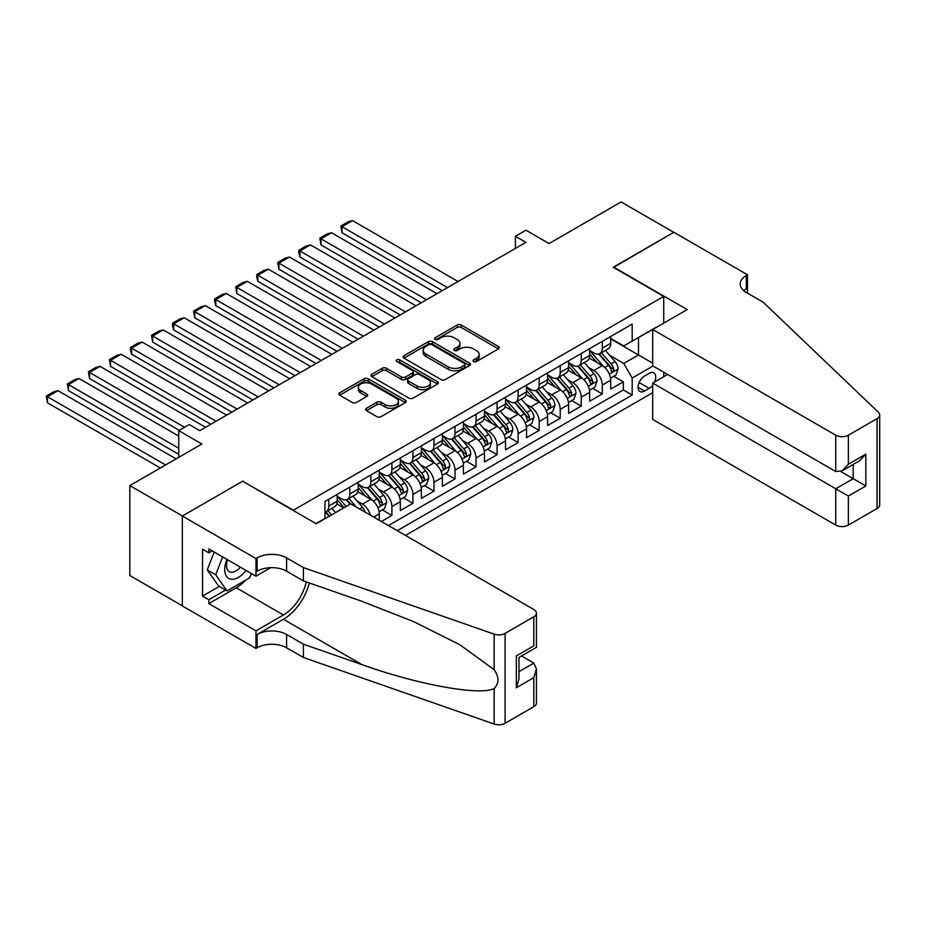 <?xml version="1.0" encoding="UTF-8"?>
<svg xmlns="http://www.w3.org/2000/svg" width="926" height="926" viewBox="0 0 926 926"><rect width="100%" height="100%" fill="white"/><g stroke="black" fill="none" stroke-linecap="round" stroke-linejoin="round"><path stroke-width="1.39" d="M473.591 361.557A2.049 1.181 0 0 0 476.473 361.557L498.42 348.882A2.917 1.69 0 0 0 499.276 347.69A2.917 1.69 0 0 0 498.42 346.498L461.252 325.038A2.917 1.69 0 0 0 457.12 325.038L435.174 337.701A2.049 1.181 0 0 0 434.572 338.534A2.049 1.181 0 0 0 435.174 339.379A2.049 1.181 0 0 0 438.067 339.379L440.903 337.735A9.341 5.394 0 0 1 454.122 337.735L457.224 339.518A9.341 5.394 0 0 1 459.956 343.338A9.341 5.394 0 0 1 457.224 347.157L454.377 348.789A2.049 1.181 0 0 0 453.786 349.634A2.049 1.181 0 0 0 454.377 350.468A2.049 1.181 0 0 0 457.27 350.468L460.106 348.824A9.341 5.394 0 0 1 473.325 348.824L476.427 350.607A9.341 5.394 0 0 1 479.159 354.426A9.341 5.394 0 0 1 476.427 358.246L473.591 359.878A2.049 1.181 0 0 0 472.989 360.723A2.049 1.181 0 0 0 473.591 361.557L473.591 359.878M366.453 408.262A2.917 1.69 0 0 0 365.596 409.454A2.917 1.69 0 0 0 366.453 410.646L376.882 416.665A2.917 1.69 0 0 0 381.014 416.665L405.38 402.602A2.917 1.69 0 0 0 406.236 401.409A2.917 1.69 0 0 0 405.38 400.217L368.212 378.757A2.917 1.69 0 0 0 364.08 378.757L339.703 392.821A2.917 1.69 0 0 0 338.847 394.013A2.917 1.69 0 0 0 339.703 395.205L352.308 402.486A2.917 1.69 0 0 0 356.429 402.486L366.87 396.455A2.917 1.69 0 0 0 367.715 395.263A2.917 1.69 0 0 0 366.87 394.071L360.619 390.471A7.813 4.514 0 0 1 358.327 387.276A7.813 4.514 0 0 1 363.154 383.109A7.813 4.514 0 0 1 371.662 384.093L396.143 398.215A7.813 4.514 0 0 1 398.423 401.409A7.813 4.514 0 0 1 393.608 405.576A7.813 4.514 0 0 1 385.089 404.593L381.014 402.243A2.917 1.69 0 0 0 376.882 402.243L366.453 408.262L366.453 410.646M242.925 481.416L293.426 510.203L663.734 296.401L613.232 267.255L673.723 232.322L621.126 201.961L549.06 243.561L525.922 230.204L515.4 236.28L525.922 242.346L199.796 430.636L189.274 424.559L178.753 430.636L178.753 457.363M242.925 481.045L182.434 515.979L129.825 485.606L201.891 444.005L178.753 430.636M441.112 379.591A2.917 1.69 0 0 0 445.244 379.591L469.609 365.515A2.917 1.69 0 0 0 470.466 364.323A2.917 1.69 0 0 0 469.609 363.131L432.442 341.671A2.917 1.69 0 0 0 428.31 341.671L403.933 355.734A2.917 1.69 0 0 0 403.076 356.927A2.917 1.69 0 0 0 403.933 358.119L441.112 379.591M397.624 361.997A2.049 1.181 0 0 1 399.696 362.286L437.454 384.082L413.123 398.134A2.917 1.69 0 0 1 408.991 398.134L371.824 376.662L371.824 374.278A2.917 1.69 0 0 0 370.967 375.47A2.917 1.69 0 0 0 371.824 376.662M371.824 374.278L382.253 368.259A2.917 1.69 0 0 1 386.385 368.259L401.456 376.963A2.917 1.69 0 0 0 405.588 376.963L412.51 372.97A2.917 1.69 0 0 0 413.366 371.777A2.917 1.69 0 0 0 412.51 370.585L396.814 361.522A2.049 1.181 0 0 1 396.212 360.689A2.049 1.181 0 0 1 397.474 359.601A2.049 1.181 0 0 1 399.696 359.855L437.5 381.674A2.917 1.69 0 0 1 438.357 382.866A2.917 1.69 0 0 1 437.5 384.058L437.5 381.674M182.329 605.812L129.825 575.497L129.825 485.606M381.373 521.5L391.895 515.423L382.322 509.902M378.19 488.928L383.48 491.984A11.899 6.876 60 0 1 391.895 506.557L400.31 501.707L400.31 510.573L412.927 503.281L403.354 497.76M399.233 476.786L404.512 479.842A11.899 6.876 60 0 1 412.927 494.415L421.353 489.553L421.353 498.42L433.97 491.139L424.397 485.606M420.277 464.644L425.555 467.688A11.899 6.876 60 0 1 433.97 482.261L442.385 477.411L442.385 486.277L455.013 478.985L445.441 473.464M441.308 452.49L446.598 455.546A11.899 6.876 60 0 1 455.013 470.119L463.428 465.257L463.428 474.124L476.057 466.843L466.484 461.31M462.352 440.348L467.642 443.392A11.899 6.876 60 0 1 476.057 457.965L484.472 453.115L484.472 461.981L497.088 454.689L487.516 449.168M483.395 428.194L488.673 431.25A11.899 6.876 60 0 1 497.088 445.823L505.515 440.961L505.515 449.828L518.132 442.547L508.559 437.014M504.438 416.052L509.717 419.096A11.899 6.876 60 0 1 518.132 433.681L526.547 428.819L526.547 437.685L539.175 430.393L529.603 424.872M525.47 403.898L530.76 406.954A11.899 6.876 60 0 1 539.175 421.527L547.59 416.665L547.59 425.532L560.218 418.251L550.646 412.718M546.514 391.756L551.803 394.8A11.899 6.876 60 0 1 560.218 409.385L568.633 404.523L568.633 413.39L581.25 406.097L571.678 400.576M567.557 379.602L572.835 382.658A11.899 6.876 60 0 1 581.25 397.231L589.677 392.369L589.677 401.236L602.294 393.955L602.294 385.089A11.899 6.876 -120 0 0 593.879 370.504L588.6 367.46M592.721 388.422L602.294 393.955M343.708 507.899L336.798 503.906M379.266 520.285L379.266 513.849A11.899 6.876 -120 0 0 370.851 499.276L357.841 491.764M370.354 515.145A11.899 6.876 60 0 0 362.436 504.126L357.147 501.082M400.31 501.707A11.899 6.876 -120 0 0 391.895 487.122L378.873 479.61M421.353 489.553A11.899 6.876 -120 0 0 412.927 474.98L399.916 467.468M442.385 477.411A11.899 6.876 -120 0 0 433.97 462.826L420.96 455.314M463.428 465.257A11.899 6.876 -120 0 0 455.013 450.684L442.003 443.172M484.472 453.115A11.899 6.876 -120 0 0 476.057 438.53L463.046 431.018M505.515 440.961A11.899 6.876 -120 0 0 497.088 426.388L484.078 418.876M526.547 428.819A11.899 6.876 -120 0 0 518.132 414.235L505.121 406.722M547.59 416.665A11.899 6.876 -120 0 0 539.175 402.092L526.165 394.58M568.633 404.523A11.899 6.876 -120 0 0 560.218 389.939L547.208 382.426M589.677 392.369A11.899 6.876 -120 0 0 581.25 377.796L568.24 370.284M654.601 381.975A9.225 5.324 120 0 0 653.825 372.842A9.225 5.324 120 0 0 649.219 373.305L644.589 375.979A9.225 5.324 120 0 0 638.558 384.105A9.225 5.324 120 0 0 639.97 391.49A9.225 5.324 120 0 0 644.589 391.038L649.219 388.364A9.225 5.324 120 0 0 652.691 385.204M405.461 535.413L652.691 392.682M663.734 296.401L663.734 323.128M663.734 372.206L663.734 376.697M397.254 530.679L632.169 395.043L632.169 378.04L623.754 363.467L609.632 355.306M316.044 523.63L324.98 518.467L324.98 501.464L632.169 324.1L632.169 341.115L655.319 327.989M653.004 366.013L632.169 378.04M337.18 496.359L341.393 498.79A11.899 6.876 60 0 0 347.343 499.38L355.758 494.519A11.899 6.876 -120 0 0 358.223 489.067L358.223 482.261M358.223 484.205L362.436 486.636A11.899 6.876 60 0 0 368.386 487.226L376.801 482.365A11.899 6.876 -120 0 0 379.266 476.925L379.266 470.119M379.266 472.063L383.48 474.494A11.899 6.876 60 0 0 389.429 475.084L397.844 470.223A11.899 6.876 -120 0 0 400.31 464.771L400.31 457.965M400.31 459.909L404.512 462.34A11.899 6.876 60 0 0 410.461 462.931L418.888 458.069A11.899 6.876 -120 0 0 421.353 452.629L421.353 445.823M421.353 447.767L425.555 450.198A11.899 6.876 60 0 0 431.504 450.788L439.919 445.927A11.899 6.876 -120 0 0 442.385 440.475L442.385 433.669M442.385 435.614L446.598 438.044A11.899 6.876 60 0 0 452.548 438.635L460.963 433.773A11.899 6.876 -120 0 0 463.428 428.333L463.428 421.527M463.428 423.471L467.642 425.902A11.899 6.876 60 0 0 473.591 426.492L482.006 421.631A11.899 6.876 -120 0 0 484.472 416.179L484.472 409.385M484.472 411.318L488.673 413.748A11.899 6.876 60 0 0 494.623 414.339L503.05 409.489A11.899 6.876 -120 0 0 505.515 404.037L505.515 397.231M505.515 399.175L509.717 401.606A11.899 6.876 60 0 0 515.666 402.197L524.081 397.335A11.899 6.876 -120 0 0 526.547 391.883L526.547 385.089M526.547 387.033L530.76 389.452A11.899 6.876 60 0 0 536.71 390.043L545.125 385.193A11.899 6.876 -120 0 0 547.59 379.741L547.59 372.935M547.59 374.88L551.803 377.31A11.899 6.876 60 0 0 557.753 377.901L566.168 373.039A11.899 6.876 -120 0 0 568.633 367.587L568.633 360.793M568.633 362.737L572.835 365.157A11.899 6.876 60 0 0 578.785 365.747L587.211 360.897A11.899 6.876 -120 0 0 589.677 355.445L589.677 348.639M388.422 525.574L623.337 389.939L623.337 381.801L610.709 389.094L610.709 380.227A11.899 6.876 -120 0 0 602.294 365.643L589.283 358.13M589.677 350.584L593.879 353.014A11.899 6.876 -120 0 0 599.828 353.605A11.899 6.876 -120 0 0 602.294 348.153L602.294 341.347M599.828 353.605L608.243 348.743A11.899 6.876 -120 0 0 610.709 343.291L610.709 336.497M328.765 499.276L328.765 506.071A11.899 6.876 60 0 1 326.299 511.522A11.899 6.876 60 0 1 324.98 512.009M326.299 511.522L334.726 506.661A11.899 6.876 -120 0 0 337.18 501.221L337.18 494.415M349.808 487.122L349.808 493.928A11.899 6.876 60 0 1 347.343 499.38M370.851 474.98L370.851 481.775A11.899 6.876 60 0 1 368.386 487.226M391.895 462.826L391.895 469.632A11.899 6.876 60 0 1 389.429 475.084M412.927 450.684L412.927 457.479A11.899 6.876 60 0 1 410.461 462.931M433.97 438.53L433.97 445.337A11.899 6.876 60 0 1 431.504 450.788M455.013 426.388L455.013 433.194A11.899 6.876 60 0 1 452.548 438.635M476.057 414.235L476.057 421.041A11.899 6.876 60 0 1 473.591 426.492M497.088 402.092L497.088 408.898A11.899 6.876 60 0 1 494.623 414.339M518.132 389.939L518.132 396.745A11.899 6.876 60 0 1 515.666 402.197M539.175 377.796L539.175 384.603A11.899 6.876 60 0 1 536.71 390.043M560.218 365.643L560.218 372.449A11.899 6.876 60 0 1 557.753 377.901M581.25 353.5L581.25 360.307A11.899 6.876 60 0 1 578.785 365.747M581.25 397.231L581.25 406.097M560.218 409.385L560.218 418.251M539.175 421.527L539.175 430.393M518.132 433.681L518.132 442.547M497.088 445.823L497.088 454.689M476.057 457.965L476.057 466.843M455.013 470.119L455.013 478.985M433.97 482.261L433.97 491.139M412.927 494.415L412.927 503.281M391.895 506.557L391.895 515.423M623.754 363.467L638.489 354.959L638.489 337.469L655.319 327.746M610.709 338.928L652.691 363.154M610.709 338.441L623.754 345.965L632.169 341.115M515.4 236.28L515.4 248.423M613.764 376.28L623.337 381.801M623.337 389.939L632.169 395.043M474.401 361.846L476.427 360.677A9.341 5.394 0 0 0 479.159 356.857L479.159 354.426M459.956 343.338L459.956 345.768A9.341 5.394 0 0 1 457.224 349.588L455.198 350.757M498.385 348.905L461.252 327.468A2.917 1.69 0 0 0 457.12 327.468L435.996 339.668M469.609 363.131L469.609 365.515L432.442 344.102A2.917 1.69 0 0 0 428.31 344.102L403.979 358.142M464.447 365.157A2.049 1.181 0 0 0 465.049 364.323A2.049 1.181 0 0 0 464.447 363.49L431.817 344.646A2.049 1.181 0 0 0 428.923 344.646L425.925 346.382A9.341 5.394 0 0 0 423.194 350.19A9.341 5.394 0 0 0 425.925 354.01L448.23 366.893A9.341 5.394 0 0 0 461.449 366.893L464.447 365.157L464.447 367.587A2.049 1.181 0 0 0 465.049 366.754L465.049 364.323M423.194 350.19L423.194 352.621A9.341 5.394 0 0 0 425.925 356.441L425.925 354.01M464.447 367.587L461.449 369.324A9.341 5.394 0 0 1 448.23 369.324L425.925 356.441M371.858 376.685L382.253 370.689L382.253 368.259M413.366 371.777L413.366 374.208A2.917 1.69 0 0 1 412.51 375.4L405.588 379.394A2.917 1.69 0 0 1 401.456 379.394L386.385 370.689A2.917 1.69 0 0 0 382.253 370.689M417.105 385.992A7.813 4.514 0 0 0 425.613 386.975A7.813 4.514 0 0 0 430.44 382.808A7.813 4.514 0 0 0 428.148 379.614L419.524 374.636A2.917 1.69 0 0 0 415.404 374.636L408.482 378.63A2.917 1.69 0 0 0 407.625 379.822A2.917 1.69 0 0 0 408.482 381.014L417.105 385.992L417.105 388.422A7.813 4.514 0 0 0 425.613 389.406A7.813 4.514 0 0 0 430.44 385.239L430.44 382.808M407.625 379.822L407.625 382.253A2.917 1.69 0 0 0 408.482 383.445L408.482 381.014M417.105 388.422L408.482 383.445M398.423 401.409L398.423 403.84A7.813 4.514 0 0 1 393.608 408.007A7.813 4.514 0 0 1 385.089 407.023L381.014 404.674A2.917 1.69 0 0 0 376.882 404.674L366.488 410.669M358.327 387.276L358.327 389.707A7.813 4.514 0 0 0 360.619 392.902L360.619 390.471M366.823 396.478L360.619 392.902M405.345 402.625L368.212 381.176A2.917 1.69 0 0 0 364.08 381.176L339.749 395.228L339.703 392.821M610.535 378.144L615.975 375.007L618.07 368.93A7.883 4.549 -120 0 0 615.003 361.522L605.396 350.398M447.547 287.604L342.03 226.685L352.54 220.608L458.057 281.527M603.463 366.418L592.061 353.223A22.768 13.138 -120 0 0 589.677 350.711M342.03 232.75L340.872 226.013L342.03 226.685L342.03 232.75L442.281 290.637M597.212 362.714L590.834 355.329A18.89 10.904 -120 0 0 589.677 354.056M598.763 354.033L608.486 365.295A7.883 4.549 60 0 1 611.299 370.724C612.48 372.31 613.325 371.824 613.822 369.266A7.883 4.549 -120 0 0 611.01 363.837L601.391 352.702M599.33 353.848L609.783 365.944A4.017 2.315 60 0 1 610.79 367.518L613.822 369.266M611.299 370.724L611.866 371.662M340.872 226.013L348.234 221.765L352.54 220.608M227.02 559.454A19.342 11.17 120 0 0 231.558 579.271A19.342 11.17 120 0 0 245.992 570.404M227.669 559.825A13.242 7.639 120 0 0 229.289 571.678A13.242 7.639 120 0 0 231.234 572.28A13.242 7.639 120 0 0 240.355 567.152M251.421 573.541L249.754 577.812L227.044 590.927L218.629 586.065L207.262 569.907L214.195 552.046M227.044 590.927L215.689 574.768L222.61 556.908M207.262 569.907L215.689 574.768M667.623 374.451L652.691 383.075L652.691 419.397L835.738 525.088L835.738 488.766L853.205 478.684L853.205 464.447M652.691 383.075L848.366 496.058L848.366 525.088L877.084 508.501L877.084 418.61A8.924 5.151 0 0 0 879.7 414.964A8.924 5.151 0 0 0 878.415 412.301L763.151 302.177L746.321 292.454A20.823 12.026 180 0 1 740.221 283.958A20.823 12.026 180 0 1 746.321 275.45L747.479 274.779L673.839 232.264L613.556 267.429M613.556 267.07L687.196 309.585L652.691 329.506L835.738 435.197A8.924 5.151 0 0 0 848.366 435.197L877.084 418.61M747.479 274.779L747.479 292.396L746.842 292.766M652.691 329.506L652.691 365.828L835.738 471.519L835.738 435.197M879.7 414.964L879.7 504.855A8.924 5.151 180 0 1 877.084 508.501M848.366 525.088A8.924 5.151 180 0 1 835.738 525.088M743.694 290.602A20.823 12.026 180 0 1 746.321 288.75L746.321 275.45M840.785 471.519L865.833 485.976L848.366 496.058M848.366 435.197L848.366 464.227L842.058 470.894L835.738 471.519M848.366 464.227L865.833 454.145L859.513 460.812L842.058 470.894M350.757 503.825L533.804 609.516A8.924 5.151 -0 0 1 536.42 613.151A8.924 5.151 -0 0 1 533.804 616.797L505.087 633.384L505.087 723.275A8.924 5.151 180 0 1 494.16 724.039L303.415 657.495L286.585 647.783A20.823 12.026 -0 0 0 257.127 647.783L255.97 648.443L182.329 605.928L182.329 516.037L242.612 481.231L316.252 523.746L350.757 503.825M303.415 657.495L303.415 644.195L361.904 664.602C417.8 684.754 480.258 696.028 494.16 688.493C499.23 683.307 499.23 677.045 494.16 669.695L459.84 644.751L413.679 621.659L361.904 601.31L303.415 580.903L286.585 571.18A20.823 12.026 -0 0 0 257.127 571.18L257.127 557.88L255.97 558.552L182.329 516.037M303.415 580.903L303.415 567.603L286.585 557.88A20.823 12.026 -0 0 0 257.127 557.88M361.904 664.602L283.425 619.286L257.127 634.472A20.823 12.026 -0 0 1 286.585 634.472L303.415 644.195M533.804 706.688L533.804 677.658L536.42 668.861L536.42 703.054A8.924 5.151 180 0 1 533.804 706.688L505.087 723.275M494.16 669.695L494.16 634.148L303.415 567.603M245.575 580.22A33.475 19.33 -60 0 1 236.292 587.767L208.836 603.625L208.836 599.735L225.574 590.07M212.204 550.901L208.836 552.845L202.528 549.199L202.528 596.089L208.836 599.735M208.836 552.845L208.836 548.956L255.97 576.169L255.97 558.552M255.97 648.443L255.97 630.826L283.425 614.98A33.475 19.33 120 0 0 306.217 581.875M208.836 603.625L255.97 630.826M521.488 655.967L533.804 663.085L536.42 668.861M283.425 619.286A38.753 22.374 120 0 0 309.342 582.975M270.658 567.684L255.97 576.169M494.16 634.148A8.924 5.151 -0 0 0 505.087 633.384M202.528 596.089L219.254 586.424M533.804 677.658L516.349 687.74L518.965 678.943L518.965 657.425L536.42 647.343L536.42 613.151M516.349 687.74L516.349 655.921C519.752 657.877 519.752 657.877 516.349 655.921L533.804 645.839C537.219 647.795 537.219 647.795 533.804 645.839L533.804 616.797M589.492 390.286L594.932 387.149L597.038 381.072A7.883 4.549 -120 0 0 593.96 373.676L584.352 362.541M426.504 299.746L320.986 238.827L331.508 232.75L437.026 293.669M582.419 378.56L571.029 365.365A22.768 13.138 -120 0 0 568.633 362.865M320.986 244.904L319.829 238.156L320.986 238.827L320.986 244.904L421.237 302.779M576.169 374.856L569.791 367.483A18.89 10.904 -120 0 0 568.633 366.21M577.72 366.175L587.443 377.438A7.883 4.549 60 0 1 590.256 382.866C591.436 384.452 592.281 383.966 592.779 381.408A7.883 4.549 -120 0 0 589.966 375.979L580.359 364.844M578.287 365.99L588.739 378.097A4.017 2.315 60 0 1 589.746 379.66L592.779 381.408M590.256 382.866L590.823 383.804M319.829 238.156L327.191 233.908L331.508 232.75M568.46 402.44L573.889 399.303L575.995 393.226A7.883 4.549 -120 0 0 572.928 385.818L563.309 374.694M405.461 311.9L299.943 250.969L310.465 244.904L415.982 305.823M561.387 390.714L549.986 377.519A22.768 13.138 -120 0 0 547.59 375.007M299.943 257.046L298.785 252.74L298.785 250.309L299.943 250.969L299.943 257.046L400.206 314.933M555.137 387.01L548.759 379.625A18.89 10.904 -120 0 0 547.59 378.352M556.676 378.329L566.399 389.58A7.883 4.549 60 0 1 569.212 395.02C570.393 396.606 571.238 396.12 571.736 393.562A7.883 4.549 -120 0 0 568.923 388.133L559.316 376.998M557.244 378.144L567.696 390.24A4.017 2.315 60 0 1 568.714 391.814L571.736 393.562M569.212 395.02L569.791 395.946M298.785 250.309L306.147 246.05L310.465 244.904M547.416 414.582L552.845 411.445L554.952 405.368A7.883 4.549 -120 0 0 551.884 397.972L542.266 386.837M384.417 324.042L278.9 263.123L289.421 257.046L394.939 317.965M540.344 402.856L528.943 389.661A22.768 13.138 -120 0 0 526.547 387.161M278.9 269.2L277.742 262.452L278.9 263.123L278.9 269.2L379.162 327.075M534.094 399.152L527.716 391.767A18.89 10.904 -120 0 0 526.547 390.506M535.633 390.471L545.356 401.734A7.883 4.549 60 0 1 548.169 407.162C549.361 408.748 550.194 408.262 550.692 405.704A7.883 4.549 -120 0 0 547.891 400.275L538.272 389.14M536.212 390.286L546.653 402.393A4.017 2.315 60 0 1 547.671 403.956L550.692 405.704M548.169 407.162L548.748 408.1M277.742 262.452L285.115 258.204L289.421 257.046M526.373 426.736L531.813 423.587L533.908 417.522A7.883 4.549 -120 0 0 530.841 410.114L521.234 398.979M363.386 336.184L257.868 275.265L268.378 269.2L373.896 330.119M519.301 415.01L507.899 401.803A22.768 13.138 -120 0 0 505.515 399.303M257.868 281.342L256.71 277.036L256.71 274.605L257.868 275.265L257.868 281.342L358.119 339.229M513.05 411.306L506.672 403.921A18.89 10.904 -120 0 0 505.515 402.648M514.601 402.625L524.324 413.876A7.883 4.549 60 0 1 527.137 419.316C528.318 420.902 529.163 420.416 529.66 417.858A7.883 4.549 -120 0 0 526.848 412.417L517.229 401.294M515.169 402.44L525.621 414.535A4.017 2.315 60 0 1 526.628 416.11L529.66 417.858M527.137 419.316L527.704 420.242M256.71 274.605L264.072 270.346L268.378 269.2M505.33 438.878L510.77 435.741L512.877 429.664A7.883 4.549 -120 0 0 509.798 422.268L500.19 411.132M342.342 348.338L236.825 287.419L247.346 281.342L352.864 342.261M498.257 427.152L486.856 413.957A22.768 13.138 -120 0 0 484.472 411.457M236.825 293.496L235.667 286.747L236.825 287.419L236.825 293.496L337.076 351.371M492.007 423.448L485.629 416.063A18.89 10.904 -120 0 0 484.472 414.802M493.558 414.767L503.281 426.029A7.883 4.549 60 0 1 506.094 431.458C507.274 433.044 508.119 432.558 508.617 430A7.883 4.549 -120 0 0 505.804 424.571L496.186 413.436M494.125 414.582L504.577 426.678A4.017 2.315 60 0 1 505.584 428.252L508.617 430M506.094 431.458L506.661 432.396M235.667 286.747L243.029 282.499L247.346 281.342M484.286 451.031L489.727 447.883L491.833 441.818A7.883 4.549 -120 0 0 488.766 434.41L479.147 423.275M321.299 360.48L215.781 299.561L226.303 293.496L331.821 354.415M477.226 439.306L465.824 426.099A22.768 13.138 -120 0 0 463.428 423.599M215.781 305.638L214.624 301.332L214.624 298.901L215.781 299.561L215.781 305.638L316.044 363.524M470.975 435.602L464.597 428.217A18.89 10.904 -120 0 0 463.428 426.944M472.515 426.921L482.238 438.172A7.883 4.549 60 0 1 485.05 443.612C486.231 445.198 487.076 444.712 487.574 442.153A7.883 4.549 -120 0 0 484.761 436.713L475.154 425.59M473.082 426.736L483.534 438.831A4.017 2.315 60 0 1 484.553 440.406L487.574 442.153M485.05 443.612L485.629 444.538M214.624 298.901L221.985 294.642L226.303 293.496M463.255 463.174L468.683 460.037L470.79 453.96A7.883 4.549 -120 0 0 467.723 446.552L458.104 435.428M300.255 372.634L194.738 311.715L205.259 305.638L310.777 366.557M456.182 451.448L444.781 438.253A22.768 13.138 -120 0 0 442.385 435.752M194.738 317.792L193.58 311.043L194.738 311.715L194.738 317.792L295 375.667M449.932 447.744L443.554 440.359A18.89 10.904 -120 0 0 442.385 439.098M451.471 439.063L461.194 450.325A7.883 4.549 60 0 1 464.007 455.754C465.199 457.34 466.033 456.854 466.53 454.296A7.883 4.549 -120 0 0 463.718 448.867L454.11 437.732M452.05 438.878L462.491 450.974A4.017 2.315 60 0 1 463.509 452.548L466.53 454.296M464.007 455.754L464.586 456.692M193.58 311.043L200.954 306.795L205.259 305.638M442.211 475.327L447.652 472.179L449.747 466.114A7.883 4.549 -120 0 0 446.679 458.706L437.072 447.571M279.212 384.776L173.706 323.857L184.216 317.792L289.734 378.711M435.139 463.602L423.738 450.395A22.768 13.138 -120 0 0 421.353 447.895M173.706 329.934L172.549 325.616L172.549 323.197L173.706 323.857L173.706 329.934L273.957 387.82M428.888 459.898L422.511 452.513A18.89 10.904 -120 0 0 421.353 451.24M430.44 451.217L440.163 462.468A7.883 4.549 60 0 1 442.964 467.908C444.156 469.494 445.001 469.007 445.499 466.449A7.883 4.549 -120 0 0 442.686 461.009L433.067 449.886M431.007 451.031L441.459 463.127A4.017 2.315 60 0 1 442.466 464.702L445.499 466.449M442.964 467.908L443.542 468.834M172.549 323.197L179.91 318.938L184.216 317.792M421.168 487.47L426.608 484.333L428.715 478.256A7.883 4.549 -120 0 0 425.636 470.848L416.029 459.724M258.18 396.93L152.663 336.011L163.184 329.934L268.702 390.853M414.096 475.744L402.694 462.549A22.768 13.138 -120 0 0 400.31 460.048M152.663 342.088L151.505 335.339L152.663 336.011L152.663 342.088L252.914 399.963M407.845 472.04L401.467 464.655A18.89 10.904 -120 0 0 400.31 463.394M409.396 463.359L419.119 474.621A7.883 4.549 60 0 1 421.932 480.05C423.113 481.636 423.958 481.15 424.455 478.592A7.883 4.549 -120 0 0 421.643 473.163L412.024 462.028M409.963 463.174L420.416 475.269A4.017 2.315 60 0 1 421.423 476.844L424.455 478.592M421.932 480.05L422.499 480.988M151.505 335.339L158.867 331.091L163.184 329.934M400.125 499.612L405.565 496.475L407.671 490.41A7.883 4.549 -120 0 0 404.604 483.002L394.985 471.866M237.137 409.072L131.619 348.153L142.141 342.088L247.659 403.007M393.064 487.898L381.662 474.691A22.768 13.138 -120 0 0 379.266 472.191M131.619 354.23L130.462 349.912L130.462 347.493L131.619 348.153L131.619 354.23L231.882 412.116M386.802 484.194L380.436 476.809A18.89 10.904 -120 0 0 379.266 475.536M388.353 475.513L398.076 486.763A7.883 4.549 60 0 1 400.889 492.204C402.069 493.778 402.914 493.303 403.412 490.745A7.883 4.549 -120 0 0 400.599 485.305L390.992 474.181M388.92 475.327L399.372 487.423A4.017 2.315 60 0 1 400.391 488.997L403.412 490.745M400.889 492.204L401.467 493.13M130.462 347.493L137.824 343.233L142.141 342.088M379.093 511.765L384.522 508.629L386.628 502.552A7.883 4.549 -120 0 0 383.561 495.144L373.942 484.02M216.094 421.226L110.576 360.307L121.098 354.23L226.615 415.149M372.02 500.04L360.619 486.845A22.768 13.138 -120 0 0 358.223 484.344M110.576 366.372L109.418 359.635L110.576 360.307L110.576 366.372L210.839 424.258M365.77 496.336L359.392 488.951A18.89 10.904 -120 0 0 358.223 487.689M367.309 487.655L377.032 498.917A7.883 4.549 60 0 1 379.845 504.346C381.037 505.932 381.871 505.446 382.369 502.887A7.883 4.549 -120 0 0 379.556 497.459L369.949 486.324M367.888 487.47L378.329 499.565A4.017 2.315 60 0 1 379.347 501.14L382.369 502.887M379.845 504.346L380.424 505.283M109.418 359.635L116.78 355.387L121.098 354.23M365.18 512.147A7.883 4.549 -120 0 0 362.517 507.298L352.91 496.162M184.54 427.303L89.533 372.449L100.054 366.372L205.572 427.303M346.081 506.522L339.576 498.987A22.768 13.138 -120 0 0 337.18 496.486M89.533 378.526L88.387 371.777L89.533 372.449L89.533 378.526L179.274 430.335M344.044 507.703L338.349 501.105A18.89 10.904 -120 0 0 337.18 499.832M356.29 507.02L348.905 498.477M346.845 499.623L350.572 503.929M346.278 499.808L350.086 504.219M88.387 371.777L95.748 367.529L100.054 366.372M178.753 448.253L68.501 384.603L79.023 378.526L178.753 436.1M335.571 512.599L331.867 508.316M68.501 390.668L67.343 383.931L68.501 384.603L68.501 390.668L178.753 454.33M331.566 514.902L327.862 510.62M325.802 511.765L329.529 516.083M325.234 511.951L329.043 516.361M67.343 383.931L74.705 379.683L79.023 378.526M165.604 464.956L47.457 396.745L57.979 390.668L176.114 458.879M47.457 402.822L46.3 396.073L47.457 396.745L47.457 402.822L160.337 467.989M46.3 396.073L53.662 391.825L57.979 390.668M362.436 504.126L370.851 499.276M383.48 491.984L391.895 487.122M404.512 479.842L412.927 474.98M425.555 467.688L433.97 462.826M446.598 455.546L455.013 450.684M467.642 443.392L476.057 438.53M488.673 431.25L497.088 426.388M509.717 419.096L518.132 414.235M530.76 406.954L539.175 402.092M551.803 394.8L560.218 389.939M572.835 382.658L581.25 377.796M593.879 370.504L602.294 365.643M602.294 348.153L610.709 343.291M328.765 506.071L337.18 501.221M349.808 493.928L358.223 489.067M370.851 481.775L379.266 476.925M391.895 469.632L400.31 464.771M412.927 457.479L421.353 452.629M433.97 445.337L442.385 440.475M455.013 433.194L463.428 428.333M476.057 421.041L484.472 416.179M497.088 408.898L505.515 404.037M518.132 396.745L526.547 391.883M539.175 384.603L547.59 379.741M560.218 372.449L568.633 367.587M581.25 360.307L589.677 355.445M602.294 385.089L610.709 380.227M373.687 517.067L379.266 513.849M639.125 382.542L649.219 388.364M638.06 387.276L644.589 391.038M476.427 360.677L476.427 358.246M454.377 350.468L454.377 348.789M457.224 349.588L457.224 347.157M435.174 339.379L435.174 337.701M457.12 327.468L457.12 325.038M461.252 327.468L461.252 325.038M498.42 348.882L498.42 346.498M403.933 358.119L403.933 355.734M428.31 344.102L428.31 341.671M432.442 344.102L432.442 341.671M448.23 369.324L448.23 366.893M461.449 369.324L461.449 366.893M386.385 370.689L386.385 368.259M401.456 379.394L401.456 376.963M405.588 379.394L405.588 376.963M412.51 375.4L412.51 372.97M399.696 362.286L399.696 359.855M376.882 404.674L376.882 402.243M381.014 404.674L381.014 402.243M385.089 407.023L385.089 404.593M366.87 396.455L366.87 394.071M364.08 381.176L364.08 378.757M368.212 381.176L368.212 378.757M405.38 402.602L405.38 400.217M609.331 374.092L618.024 369.08M592.061 353.223L593.149 352.598M611.01 363.837L615.003 361.522M604.724 367.46L608.486 365.295M865.833 454.145L865.833 485.976M286.585 571.18L286.585 557.88M286.585 634.472L286.585 647.783M494.16 724.039L494.16 688.493M257.127 634.472L257.127 647.783M236.292 587.767L283.425 614.98M518.965 671.651L533.804 663.085M588.288 386.246L596.981 381.223M571.029 365.365L572.106 364.74M589.966 375.979L593.96 373.676M583.681 379.614L587.443 377.438M567.256 398.388L575.937 393.376M549.986 377.519L551.063 376.882M568.923 388.133L572.928 385.818M562.638 391.756L566.399 389.58M546.213 410.542L554.905 405.519M528.943 389.661L530.031 389.036M547.891 400.275L551.884 397.972M541.594 403.898L545.356 401.734M525.169 422.684L533.862 417.672M507.899 401.803L508.987 401.178M526.848 412.417L530.841 410.114M520.562 416.052L524.324 413.876M504.126 434.838L512.819 429.814M486.856 413.957L487.944 413.332M505.804 424.571L509.798 422.268M499.519 428.194L503.281 426.029M483.094 446.98L491.775 441.968M465.824 426.099L466.901 425.474M484.761 436.713L488.766 434.41M478.476 440.348L482.238 438.172M462.051 459.134L470.744 454.11M444.781 438.253L445.869 437.628M463.718 448.867L467.723 446.552M457.432 452.49L461.194 450.325M441.007 471.276L449.7 466.264M423.738 450.395L424.826 449.77M442.686 461.009L446.679 458.706M436.401 464.644L440.163 462.468M419.964 483.43L428.657 478.406M402.694 462.549L403.782 461.924M421.643 473.163L425.636 470.848M415.357 476.786L419.119 474.621M398.932 495.572L407.614 490.56M381.662 474.691L382.739 474.066M400.599 485.305L404.604 483.002M394.314 488.94L398.076 486.763M377.889 507.726L386.582 502.702M360.619 486.845L361.707 486.219M379.556 497.459L383.561 495.144M373.271 501.082L377.032 498.917M339.576 498.987L340.664 498.362M359.647 508.953L362.517 507.298"/></g></svg>
